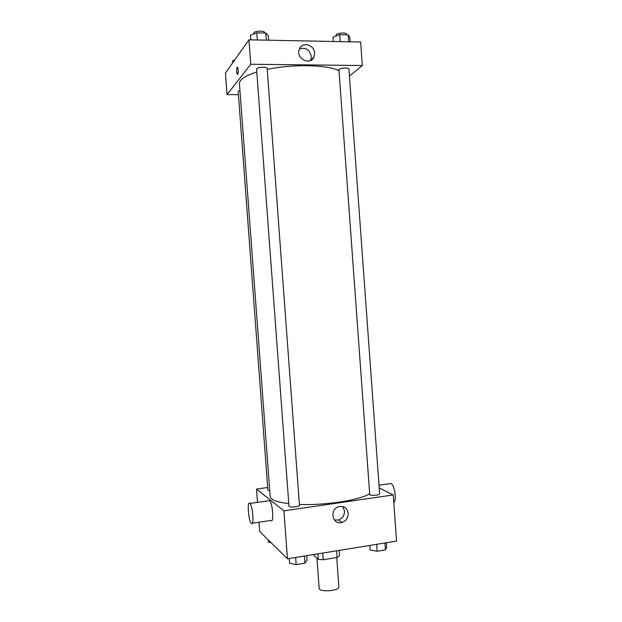<?xml version="1.0" encoding="UTF-8"?>
<svg xmlns="http://www.w3.org/2000/svg" width="622" height="622" viewBox="0 0 622 622"><rect width="100%" height="100%" fill="white"/><g stroke="black" fill="none" stroke-linecap="round" stroke-linejoin="round"><path stroke-width="0.93" d="M316.956 558.159L319.172 588.288C318.954 592.502 339.698 590.978 338.866 586.841L336.72 557.514M336.611 550.82L337.101 557.452L323.199 559.746L318.293 559.326L313.947 555.532L313.877 554.513M337.101 557.452L339.519 555.835L339.122 550.416M322.709 553.075L323.199 559.746M317.889 553.86L318.293 559.326M379.202 487.967L393.244 494.957L396.564 541.086L287.465 558.797L259.685 531.452L258.993 522.208M393.244 494.957L283.904 510.841L256.513 489.047L257.508 502.366M256.513 489.047L267.693 487.524M256.793 72.012C245.107 75.736 239.322 79.632 239.439 83.698L270.166 496.379C270.601 499.738 276.806 502.164 288.779 503.664M299.384 504.434C324.762 505.554 358.84 500.306 369.375 493.938M288.966 506.145C288.818 507.731 299.827 506.837 299.446 505.289L267.157 68.35C267.289 66.453 256.163 67.168 256.575 69.026L288.966 506.145M239.936 90.4L238.187 91.457L267.888 490.159L269.746 490.797M369.748 494.832L338.912 69.454C340.444 67.884 349.082 67.526 348.911 69.034L379.63 493.845C379.995 495.065 371.466 495.921 369.748 494.832M283.904 510.841L287.465 558.797M348.211 513.352C348.196 517.862 346.143 520.886 342.053 522.433C332.661 525.567 329.022 509.597 338.492 506.72C343.865 505.616 347.107 507.832 348.211 513.352M268.339 500.834L269.606 500.656C272.755 503.377 274.131 523.872 270.951 520.536M393.78 502.428C396.883 500.329 394.675 485.3 391.028 483.535L389.092 483.807M251.335 523.436L251.257 523.351C248.302 520.427 246.95 499.622 249.966 503.431C252.851 506.207 254.266 526.834 251.335 523.436M342.706 506.502L344.51 511.012C344.502 515.467 342.473 518.453 338.422 519.976L334.372 519.976M267.235 69.384C292.348 63.949 327.164 64.696 338.679 70.581M349.416 76.102L362.307 65.512L250.759 64.253L227.046 94.622L238.42 94.63M362.307 65.512L360.612 42.024L248.948 39.816L225.436 73.062L227.046 94.622M248.948 39.816L250.759 64.253M314.631 53.049L313.962 56.991C310.246 66.321 295.209 58.18 299.431 49.045C302.175 41.433 314.421 44.706 314.631 53.049M237.713 74.337L237.316 74.36C236.329 73.396 236.617 66.01 237.596 67.308C238.389 69.617 238.428 71.958 237.713 74.337M237.511 74.469L237.316 74.36C236.469 71.468 236.492 69.081 237.41 67.199M299.477 48.928C305.666 47.132 309.616 49.628 311.319 56.408L310.557 60.513M350.139 41.822L349.821 37.421L348.211 34.848L339.729 34.661L332.995 37.063L333.314 41.487M348.211 34.848L348.717 41.791M339.729 34.661L340.234 41.62M336.168 35.928L336.105 35.127C335.693 33.106 346.501 32.103 346.392 34.171L346.431 34.809M268.634 40.205L268.3 35.679L265.788 33.013L256.793 32.818L250.464 35.298L250.806 39.855M265.788 33.013L266.309 40.158M256.793 32.818L257.321 39.979M253.97 33.922L253.916 33.153C253.488 30.999 264.622 30.307 264.505 32.484L264.544 32.989M234.642 60.046L232.566 60.816L232.706 62.775M386.332 542.749L386.659 547.29L385.438 549.887L377.15 551.247L370.214 549.98L369.888 545.424M384.932 542.975L385.438 549.887M376.652 544.32L377.15 551.247M306.693 555.679L307.035 560.344L304.951 563.159L296.173 564.605L289.619 563.205L289.269 558.509M304.422 556.045L304.951 563.159M295.644 557.475L296.173 564.605M271.083 542.679L268.447 542.166L268.284 539.919M379 485.23L391.028 483.535M269.606 500.656L249.966 503.431M270.858 520.451L252.408 523.18M338.422 519.976L342.053 522.433M310.658 60.303L313.962 56.991"/></g></svg>
